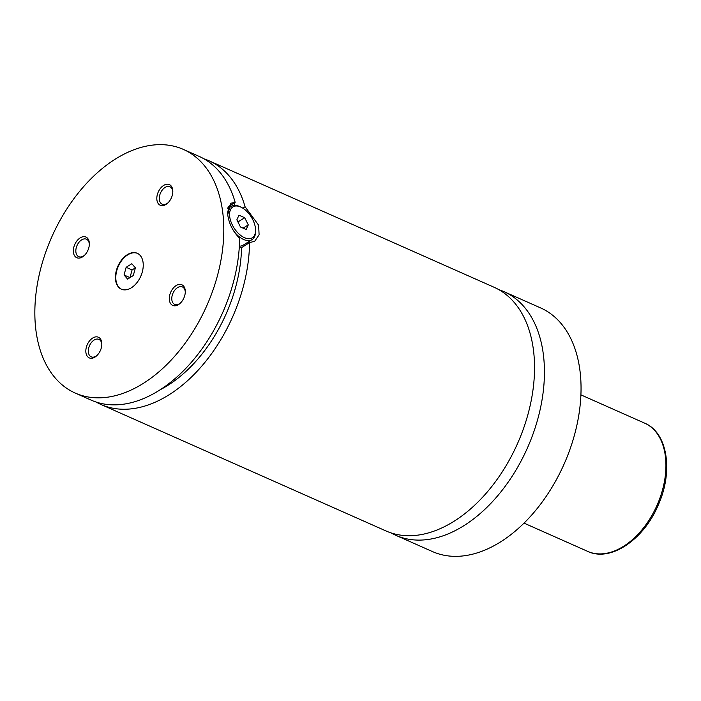 <?xml version="1.0" encoding="UTF-8"?>
<svg xmlns="http://www.w3.org/2000/svg" width="701" height="701" viewBox="0 0 701 701"><rect width="100%" height="100%" fill="white"/><g stroke="black" fill="none" stroke-linecap="round" stroke-linejoin="round"><path stroke-width="1.05" d="M391.062 532.9A133.295 84.786 -66.1 0 0 395.899 535.345A133.295 84.786 -66.1 0 0 463.922 525.662A133.295 84.786 -66.1 0 0 541.952 400.411A133.295 84.786 -66.1 0 0 504.019 291.677A133.295 84.786 -66.1 0 0 498.954 289.723M96.16 402.05A133.295 84.786 -66.1 0 0 100.997 404.495L385.997 530.955A133.295 84.786 -66.1 0 0 454.029 521.272A133.295 84.786 -66.1 0 0 532.05 396.021A133.295 84.786 -66.1 0 0 494.117 287.279L209.117 160.827A133.295 84.786 -66.1 0 0 204.052 158.873M127.267 254.717A19.646 12.495 -66.1 0 0 115.77 273.171A19.646 12.495 -66.1 0 0 121.361 289.198A19.646 12.495 -66.1 0 0 131.385 287.769A19.646 12.495 -66.1 0 0 142.881 269.315A19.646 12.495 -66.1 0 0 137.291 253.289A19.646 12.495 -66.1 0 0 127.267 254.717M137.484 253.376A19.646 12.495 -66.1 0 0 127.661 254.892A19.646 12.495 -66.1 0 0 116.191 273.188A19.646 12.495 -66.1 0 0 121.553 289.285M255.576 230.033A18.244 10.226 57.9 0 0 255.436 228.062A18.244 10.226 57.9 0 0 241.293 207.303A18.244 10.226 57.9 0 0 229.709 216.644A18.244 10.226 57.9 0 0 243.633 237.288A18.244 10.226 57.9 0 0 255.576 230.033L255.593 231.242A19.646 11.014 -122.1 0 1 252.045 239.602A19.646 11.014 -122.1 0 1 233.082 230.068M227.606 213.586A19.646 11.014 -122.1 0 1 231.137 206.339A19.646 11.014 -122.1 0 1 240.215 206.769L241.293 207.303M239.365 246.165A19.646 11.014 57.9 0 0 243.186 245.166L252.045 239.602M239.286 247.374L241.556 247.646L249.538 242.634L254.717 241.232L259.098 234.835L258.643 225.214L245.07 206.742L242.818 208.162M228.228 206.716L235.168 202.352L230.831 203.229L227.72 214.708C228.99 223.777 232.969 231.619 239.637 238.244A133.295 84.786 -66.1 0 1 159.127 390.422A133.295 84.786 -66.1 0 1 91.095 400.105L75.261 393.077A133.295 84.786 -66.1 0 0 143.293 383.394A133.295 84.786 -66.1 0 0 221.314 258.143A133.295 84.786 -66.1 0 0 183.382 149.409A133.295 84.786 -66.1 0 0 115.358 159.092A133.295 84.786 -66.1 0 0 37.328 284.343A133.295 84.786 -66.1 0 0 75.261 393.077M248.347 241.924A22.45 12.583 -122.1 0 1 247.768 243.746M228.982 207.698L227.991 207.478M176.117 285.596A11.295 7.185 -66.1 0 0 169.379 300.081A11.295 7.185 -66.1 0 0 178.483 304.602A11.295 7.185 -66.1 0 0 180.122 303.349A11.295 7.185 -66.1 0 0 185.301 291.66A11.295 7.185 -66.1 0 0 176.117 285.596M185.292 292.229A9.542 6.072 -66.1 0 0 182.4 286.928A9.542 6.072 -66.1 0 0 177.537 287.62A9.542 6.072 -66.1 0 0 171.947 296.584A9.542 6.072 -66.1 0 0 174.663 304.374A9.542 6.072 -66.1 0 0 179.535 303.673A9.542 6.072 -66.1 0 0 180.534 302.955M80.168 237.884A11.295 7.185 -66.1 0 0 73.43 252.36A11.295 7.185 -66.1 0 0 82.534 256.89A11.295 7.185 -66.1 0 0 84.173 255.628A11.295 7.185 -66.1 0 0 89.36 243.939A11.295 7.185 -66.1 0 0 80.168 237.884M89.342 244.509A9.542 6.072 -66.1 0 0 86.46 239.216A9.542 6.072 -66.1 0 0 81.588 239.908A9.542 6.072 -66.1 0 0 76.006 248.873A9.542 6.072 -66.1 0 0 78.714 256.654A9.542 6.072 -66.1 0 0 83.585 255.961A9.542 6.072 -66.1 0 0 84.584 255.234M92.646 338.057A11.295 7.185 -66.1 0 0 85.908 352.533A11.295 7.185 -66.1 0 0 95.012 357.063A11.295 7.185 -66.1 0 0 96.65 355.801A11.295 7.185 -66.1 0 0 101.838 344.112A11.295 7.185 -66.1 0 0 92.646 338.057M101.82 344.682A9.542 6.072 -66.1 0 0 98.937 339.38A9.542 6.072 -66.1 0 0 94.065 340.081A9.542 6.072 -66.1 0 0 88.484 349.045A9.542 6.072 -66.1 0 0 91.191 356.827A9.542 6.072 -66.1 0 0 96.063 356.134A9.542 6.072 -66.1 0 0 97.062 355.407M163.64 185.423A11.295 7.185 -66.1 0 0 156.901 199.908A11.295 7.185 -66.1 0 0 166.006 204.429A11.295 7.185 -66.1 0 0 167.644 203.176A11.295 7.185 -66.1 0 0 172.823 191.487A11.295 7.185 -66.1 0 0 163.64 185.423M172.814 192.056A9.542 6.072 -66.1 0 0 169.931 186.755A9.542 6.072 -66.1 0 0 165.059 187.447A9.542 6.072 -66.1 0 0 159.469 196.42A9.542 6.072 -66.1 0 0 162.185 204.201A9.542 6.072 -66.1 0 0 167.057 203.509A9.542 6.072 -66.1 0 0 168.056 202.782M395.899 535.345L432.508 551.591A133.295 84.786 -66.1 0 0 500.54 541.908A133.295 84.786 -66.1 0 0 578.562 416.657A133.295 84.786 -66.1 0 0 540.629 307.923L504.019 291.677M245.07 206.742A133.295 84.786 -66.1 0 0 209.117 160.827M100.997 404.495A133.295 84.786 -66.1 0 0 169.02 394.812A133.295 84.786 -66.1 0 0 249.538 242.634M234.888 205.34A122.07 77.645 -66.1 0 0 233.985 203.097M160.222 389.721A122.07 77.645 -66.1 0 0 241.556 247.646M235.168 202.352A133.295 84.786 -66.1 0 0 199.215 156.428L183.382 149.409M244.693 217.722L238.98 215.181L236.859 219.816L240.452 226.993L246.165 229.525L248.285 224.89L244.693 217.722L237.937 221.963M248.285 224.89L243.089 228.158M133.295 275.537L135.398 267.852L131.823 263.734L126.145 267.3L124.042 274.985L127.617 279.103L133.295 275.537M135.398 267.852L132.086 269.938L129.974 277.622L124.042 274.985M132.086 269.938L126.145 267.3M623.557 546.307A70.153 44.627 -66.1 0 0 664.627 480.387A70.153 44.627 -66.1 0 0 644.657 423.15C667.676 432.605 673.407 471.317 658.379 504.773C644.07 539.393 610.685 562.395 587.753 551.407A70.153 44.627 -66.1 0 0 623.557 546.307M231.137 206.339L227.772 208.46M644.657 423.15L580.919 394.873M587.753 551.407L524.015 523.121"/></g></svg>
